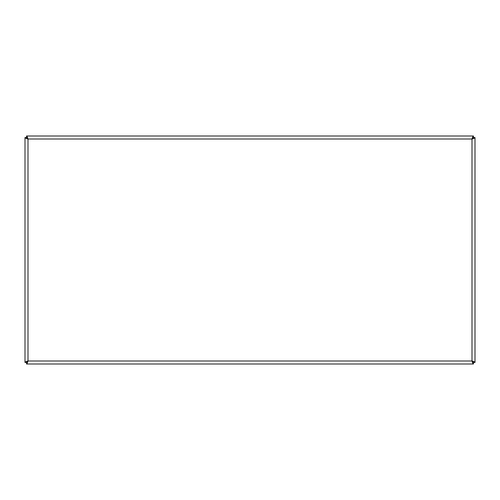 <?xml version="1.0" encoding="UTF-8"?>
<svg xmlns="http://www.w3.org/2000/svg" width="500" height="500" viewBox="0 0 500 500"><rect width="100%" height="100%" fill="white"/><g stroke="black" fill="none" stroke-linecap="round" stroke-linejoin="round"><path stroke-width="0.75" d="M475 137.55C474.819 138.038 473.819 138.519 472 139L28 139L26.5 137.55L28 139L28 361L26.55 362.5L28 361L472 361L473.5 362.45L472 361L472 139L473.45 137.5L473.45 136C472.962 136.181 472.481 137.181 472 139L473.45 137.55L475 137.55L475 362.45C474.819 361.962 473.819 361.481 472 361C472.481 362.819 472.962 363.819 473.45 364L26.55 364C27.037 363.819 27.519 362.819 28 361C26.181 361.481 25.181 361.962 25 362.45L25 137.55C25.181 138.038 26.181 138.519 28 139C27.519 137.181 27.037 136.181 26.55 136L473.45 136M26.55 362.45L25 362.45M473.45 362.45L473.45 364M26.55 137.55L26.55 136M473.5 362.45L475 362.45M26.5 137.55L25 137.55M26.55 362.5L26.55 364M28 361L26.5 362.45M472 361L473.45 362.5M28 139L26.55 137.5M472 139L473.5 137.55"/></g></svg>
